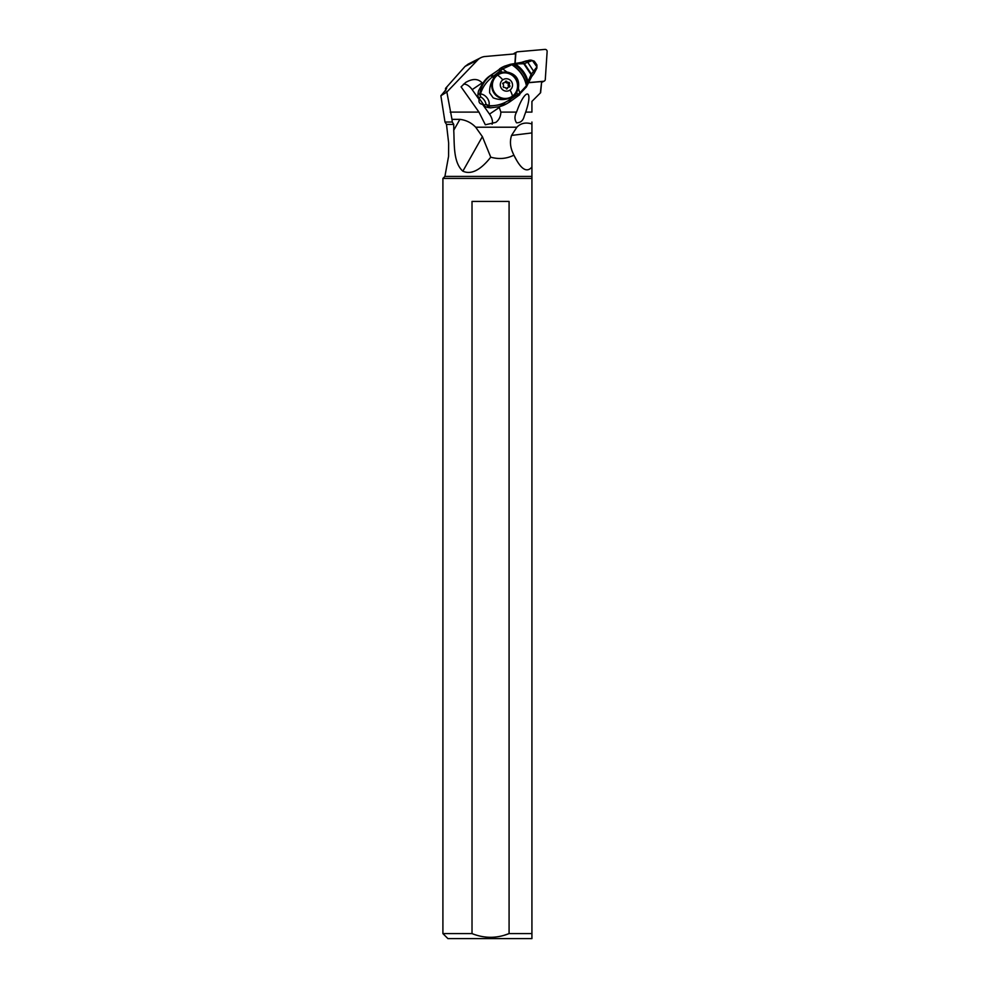 <?xml version="1.0" encoding="UTF-8"?>
<svg xmlns="http://www.w3.org/2000/svg" width="988" height="988" viewBox="0 0 988 988"><rect width="100%" height="100%" fill="white"/><g stroke="black" fill="none" stroke-linecap="round" stroke-linejoin="round"><path stroke-width="1.48" d="M547.13 51.561L545.29 79.485A2.001 1.951 -116.8 0 1 543.548 81.288L528.185 82.634L543.548 81.288A2.001 1.951 -116.8 0 0 545.29 79.485L547.13 51.561A2.001 1.951 -116.8 0 0 544.968 49.4A2.001 1.951 -116.8 0 1 547.13 51.561M516.86 51.994A2.001 1.951 -116.8 0 0 515.81 53.599L515.131 63.899L515.81 53.599A2.001 1.951 -116.8 0 1 517.551 51.796L544.968 49.4L517.551 51.796A2.001 1.951 -116.8 0 0 516.86 51.994L514.402 53.241A2.001 1.951 63.2 0 0 513.599 54.007M530.852 60.145A6.447 6.274 63.2 0 0 528.494 60.429M472.017 933.598C484.367 938.526 496.717 938.526 509.079 933.598L509.079 201.429L472.017 201.429L472.017 933.598L442.908 933.598L447.91 938.6L531.927 938.6L531.927 933.598L531.927 938.6M531.927 167.021C527.394 172.394 522.257 170.097 516.539 160.118A62.516 62.516 0 0 1 512.71 152.535C510.166 146.693 509.783 140.988 511.549 135.43L516.86 127.217C520.762 123.167 525.789 122.092 531.927 123.969L531.927 933.598L509.079 933.598L504.127 935.29M511.549 135.43L531.927 132.923L531.927 124.414M531.927 123.969L531.927 122.03M525.69 112.113C533.211 90.39 526.295 87.117 517.922 108.433L516.526 112.113C514.439 116.016 514.439 119.585 516.539 122.821C520.54 122.808 523.084 120.66 524.171 116.337L525.69 112.113L531.927 112.113L531.927 101.406L540.621 92.711L531.927 101.406M512.71 152.535L513.896 155.165C506.745 158.772 499.039 159.451 490.752 157.191L482.379 136.628L475.685 127.217C471.338 122.71 466.077 120.091 459.889 119.363L451.985 119.363L446.86 92.032L477.575 60.095A12.498 12.165 -116.8 0 1 485.096 56.501L515.551 53.834L514.884 63.924L521.676 62.355L510.648 64.245M445.749 90.933L445.514 88.401C447.848 87.117 446.304 89.562 440.87 95.737L444.995 122.03L452.282 122.03L453.751 124.414L453.751 130.243C454.505 144.174 453.084 162.44 462.866 171.183C471.14 174.913 480.427 170.257 490.752 157.191M498.631 69.889A48.424 1.704 144.7 0 1 491.777 74.792A18.451 0.655 -35.3 0 1 490.925 75.397L492.197 77.089L502.756 68.901L500.904 68.246A36.062 1.26 144.7 0 1 498.631 69.889L502.336 72.21L506.844 72.001L502.756 68.901L511.821 64.739C519.713 69.876 524.579 76.879 526.419 85.758L519.799 92.996L519.7 94.737L509.709 101.912L510.5 101.356L509.672 99.751L508.697 100.381L509.697 101.912L506.301 103.962L488.875 106.259A5.002 4.866 63.2 0 1 485.973 104.271C485.454 101.233 483.725 98.8 480.798 96.96A5.002 4.866 -116.8 0 1 479.884 93.551C481.082 86.03 484.762 79.991 490.925 75.397L489.406 76.175A25.009 24.329 63.2 0 0 483.885 81.745L482.737 83.239A25.009 24.329 63.2 0 0 482.564 83.511L482.132 82.893C478.13 78.546 472.635 78.41 465.657 82.461L461.075 86.858L478.958 112.113L485.33 124.784L495.877 122.364C499.064 119.906 500.731 116.498 500.867 112.113L499.026 106.753L490.591 107.84A25.009 24.329 63.2 0 1 486.936 107.235A5.002 4.866 63.2 0 1 484.034 105.247L485.973 104.271L488.776 105.654C490.653 101.245 485.973 94.403 480.489 93.934A5.002 0.865 -171.4 0 1 479.884 93.551L477.945 94.527A5.002 4.866 63.2 0 0 478.859 97.948L484.034 105.247M463.446 84.215A10.004 5.261 -124.1 0 1 472.165 89.636L479.106 99.442L479.588 98.973M483.181 104.036L482.552 104.308L489.505 114.114A10.004 5.261 -124.1 0 1 492.098 124.241M483.095 103.925L482.589 104.283A3.125 3.038 -116.8 0 1 482.576 104.308C479.736 104.012 478.587 102.394 479.106 99.442M506.387 103.913L505.029 104.605A25.009 24.329 63.2 0 1 501.163 106.148L499.335 106.692A25.009 24.329 -116.8 0 1 499.026 106.753M528.135 82.745L541.671 81.559L540.35 92.983M489.406 76.175L504.016 66.344L510.475 64.257L502.707 66.999A25.009 24.329 63.2 0 0 499.545 68.925M482.564 83.511L478.55 90.847A25.009 24.329 63.2 0 0 477.945 94.527M518.379 88.327L516.761 92.267L517.428 94.576L519.799 92.996L518.379 88.327C519.787 79.299 515.946 73.865 506.844 72.001M516.761 92.267L513.513 96.244L509.228 98.355L509.672 99.751L510.388 99.282L510.006 98.034M498.273 73.606A13.758 13.375 -116.8 0 1 498.335 73.569A13.758 13.375 -116.8 0 1 513.513 96.244M492.469 76.866L493.877 77.854L498.335 73.569M497.643 73.952L502.336 72.21M514.637 64.492L516.069 64.492C522.282 68.864 526.271 74.582 528.037 81.646L527.567 83.078C525.764 75.384 521.454 69.185 514.637 64.492L510.29 64.294M514.39 64.492L513.167 64.035L514.39 64.492C521.405 69.135 525.764 75.384 527.493 83.276L526.221 87.228M524.122 63.689L521.775 62.306L523.924 63.738L532.396 60.527L536.916 66.925L533.594 71.21L534.212 73.186L536.892 68.073L536.929 65.085M514.674 63.961L523.924 63.738L531.136 74.483L531.433 76.941L534.31 73.087M528.037 81.646L531.075 74.594L523.788 63.763L521.578 62.392M531.507 76.842L531.371 74.075L524.369 63.615L522.034 62.207L531.124 60.12L525.999 60.96L527.777 62.306L533.594 71.21L531.136 74.483L531.507 76.842M522.034 62.207L524.245 63.652L531.297 74.186L531.692 76.595M478.859 97.948L480.798 96.96A5.002 4.038 -54.6 0 1 480.489 93.934C482.49 87.339 486.392 81.72 492.197 77.089M493.877 77.854C490.826 82.337 489.406 87.327 489.628 92.847L493.185 97.849C498.557 99.936 503.905 100.109 509.228 98.355M499.15 74.186L498.532 74.495A12.881 12.523 63.2 0 0 493.642 92.489A12.881 12.523 63.2 0 0 510.154 97.479L510.771 97.17A12.881 12.523 -116.8 0 1 497.52 75.174A12.881 12.523 -116.8 0 1 515.662 79.163A12.881 12.523 -116.8 0 1 510.771 97.17M510.5 101.356L517.589 96.268L517.428 94.576L510.388 99.282L511.129 100.9M486.936 107.235L488.875 106.259A5.002 0.63 -78.8 0 1 488.776 105.654C495.791 106.111 502.435 104.358 508.697 100.381M502.806 79.843A6.249 6.076 63.2 0 1 511.352 81.387A6.249 6.076 63.2 0 1 510.03 90.032A6.249 6.076 -116.8 0 1 501.484 88.5A6.249 6.076 -116.8 0 1 502.806 79.843A14.005 3.211 54.2 0 0 497.52 75.174M502.83 83.832A2.099 2.05 -116.8 0 1 503.127 86.635L503.757 87.524A2.099 2.05 -116.8 0 1 506.288 88.722L507.338 88.624A2.099 2.05 -116.8 0 1 509.573 87.018L509.993 86.042A2.099 2.05 -116.8 0 1 509.697 83.239L509.079 82.35A2.099 2.05 -116.8 0 1 506.548 81.164L505.486 81.251A2.099 2.05 -116.8 0 1 503.263 82.868L502.83 83.832M502.645 83.437A2.099 2.05 63.2 0 0 503.287 83.239L504.423 82.671M506.548 81.164L505.411 81.732A2.099 2.05 63.2 0 0 507.943 82.93L508.561 83.807A2.099 2.05 63.2 0 0 508.857 86.611L509.042 87.018M509.079 82.35L507.943 82.93M509.697 83.239L508.561 83.807M508.4 87.216L507.264 87.784A2.099 2.05 63.2 0 0 506.325 88.797M536.731 68.345L536.892 67.023L536.731 68.345M532.396 60.527L534.928 62.096M536.83 64.825L536.916 66.925M440.87 95.737L446.86 92.032M452.282 122.03L451.985 119.363M453.751 124.414L446.49 124.414L448.651 143.013L448.589 156.24L444.909 176.42L531.927 176.42M513.896 155.165L516.539 160.118M531.927 178.42L442.908 178.42L444.909 176.42M468.275 64.047L465.039 66.431L445.514 88.401L446.724 87.957M444.995 122.03L446.49 124.414M541.671 81.559L540.621 92.711M541.72 82.214L543.548 81.288M516.86 127.217L475.685 127.217M482.379 136.628L462.866 171.183M453.751 130.243L459.889 119.363M500.867 112.113L516.526 112.113M450.182 112.113L478.958 112.113M489.505 114.114L499.471 107.371M482.132 82.893L472.165 89.636M510.623 64.245L512.105 64.689C519.923 69.778 524.739 76.706 526.555 85.499M491.777 74.792L494.432 77.163M510.03 90.032A14.005 3.211 54.2 0 1 512.402 96.182M509.993 86.042L508.857 86.611M507.338 88.624L506.572 89.006M477.575 60.095L465.039 66.431M544.24 81.09L541.782 82.337M517.589 96.268L526.419 86.944L531.556 76.805M509.709 101.912L506.301 103.962M534.36 61.293L536.817 64.788M534.138 61.095L531.124 60.12M522.072 62.195L526.061 60.935M442.908 933.598L442.908 178.42M480.773 57.724L468.065 64.158"/></g></svg>
